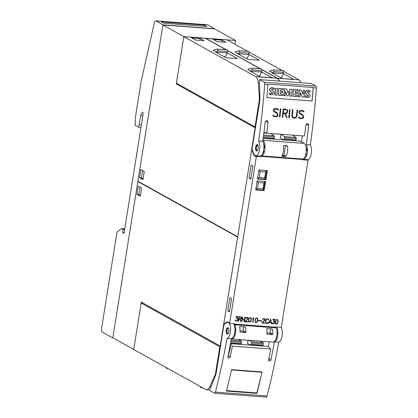 <?xml version="1.0" encoding="UTF-8"?>
<svg xmlns="http://www.w3.org/2000/svg" width="418" height="418" viewBox="0 0 418 418"><rect width="100%" height="100%" fill="white"/><g stroke="black" fill="none" stroke-linecap="round" stroke-linejoin="round"><path stroke-width="0.63" d="M258.669 141.038A8.052 3.438 94.3 0 1 259.505 150.177A8.052 3.438 94.3 0 1 255.764 155.783A8.052 3.438 94.3 0 1 254.06 154.467A8.052 3.438 94.3 0 1 253.653 153.625L252.493 150.715A3.219 1.374 94.3 0 1 252.279 147.643L259.855 100.32A3.219 1.374 94.3 0 0 259.949 98.93L259.374 80.01L259.568 79.629L264.186 82.194A1.933 0.826 94.3 0 1 264.709 84.133A386.498 165.115 94.3 0 1 258.669 141.038L262.734 141.341A386.498 165.115 -85.7 0 0 265.226 121.79L266.898 120.3L268.126 122.009A386.498 165.115 94.3 0 1 266.799 132.887L267.045 133.227L304.215 136.007L304.55 135.709A386.498 165.115 -85.7 0 0 305.882 124.83L307.554 123.341L308.782 125.05A386.498 165.115 94.3 0 1 306.295 144.597A8.052 3.438 94.3 0 1 307.131 153.735A8.052 3.438 94.3 0 1 303.39 159.342L307.455 159.645A8.052 3.438 -85.7 0 0 311.196 154.043A8.052 3.438 -85.7 0 0 310.36 144.905A386.498 165.115 -85.7 0 0 316.4 87.999A1.933 0.826 -85.7 0 0 315.877 86.061L311.206 83.49M306.295 144.597L310.36 144.905M303.39 159.342A8.052 3.438 94.3 0 1 302.982 159.253M301.394 141.885L302.36 135.866M306.284 151.086L306.807 150.94A5.314 2.273 -85.7 0 0 306.065 147.209M305.124 156.442A5.314 2.273 -85.7 0 0 306.242 154.472L305.908 153.918M267.907 84.373A1.933 0.826 -85.7 0 0 267.917 84.112L313.218 87.503A1.933 0.826 94.3 0 1 313.207 87.759A386.498 165.115 94.3 0 1 312.131 100.984L266.825 97.593A386.498 165.115 -85.7 0 0 267.907 84.373L264.709 84.133M313.176 87.498L312.1 100.978M301.279 90.063L299.21 89.907L298.661 96.746L299.972 96.845A386.498 165.115 -85.7 0 0 300.333 92.514L302.193 97.013L304.137 97.159A386.498 165.115 -85.7 0 0 304.691 90.319L303.499 90.231A386.498 165.115 94.3 0 1 303.16 94.51L301.279 90.063L299.272 89.917A386.498 165.115 94.3 0 1 298.713 96.751M304.691 90.319L303.437 90.225L303.107 94.39M300.323 92.634L302.193 97.013M286.8 88.982L284.501 88.809L283.958 95.644L285.212 95.743A386.498 165.115 -85.7 0 0 285.588 91.239L286.936 95.868L288.112 95.957L290.223 91.573A386.498 165.115 94.3 0 1 289.852 96.088L291.649 96.224A386.498 165.115 -85.7 0 0 292.203 89.389L289.987 89.222L288.054 93.266L286.8 88.982L284.564 88.815A386.498 165.115 94.3 0 1 284.005 95.649M292.203 89.389L289.925 89.217L288.028 93.183M290.144 91.735L289.852 96.088M285.572 91.406L286.936 95.868M277.416 88.313L275.556 88.172L275.013 94.975L276.862 95.116A386.498 165.115 -85.7 0 0 277.416 88.313L275.619 88.177A386.498 165.115 94.3 0 1 275.065 94.98M272.787 87.754A6.672 6.035 95.9 0 0 272.755 87.749A6.672 6.035 95.9 0 0 271.298 87.796A2.273 2.053 95.9 0 0 269.861 88.778A1.876 1.698 95.9 0 0 269.741 90.492A2.785 2.518 95.9 0 0 270.859 91.678A31.695 28.659 -84.1 0 1 272.275 92.519A0.585 0.528 -84.1 0 1 272.196 93.491A2.022 1.829 -84.1 0 1 271.46 93.595M272.63 88.992A5.356 4.844 -84.1 0 1 274.051 89.4L274.114 89.405A386.498 165.115 -85.7 0 0 274.218 88.093L271.36 87.801L269.929 88.783L269.809 90.497L272.567 93.052L272.254 93.496L271.407 93.59L269.563 93.005A386.498 165.115 94.3 0 1 269.443 94.411L272.557 94.808L274.067 93.747L274.203 91.965L271.481 89.624L272.05 88.977L274.114 89.405M269.563 93.005L269.391 94.405A8.752 7.911 95.9 0 0 271.099 94.797A8.752 7.911 95.9 0 0 271.13 94.802M283.456 88.731L278.822 88.386L278.278 95.22L282.897 95.57A386.498 165.115 -85.7 0 0 283.007 94.29L280.243 94.087A386.498 165.115 -85.7 0 0 280.373 92.472L282.787 92.655A386.498 165.115 -85.7 0 0 282.887 91.485L280.468 91.307A386.498 165.115 -85.7 0 0 280.593 89.75L283.357 89.959A386.498 165.115 -85.7 0 0 283.456 88.731L278.884 88.391A386.498 165.115 94.3 0 1 278.325 95.226M282.887 91.485L280.468 91.302M283.007 94.29L280.243 94.081M298.159 89.833L293.525 89.483L292.981 96.323L297.606 96.668A386.498 165.115 -85.7 0 0 297.71 95.393L294.946 95.184A386.498 165.115 -85.7 0 0 295.082 93.575L297.496 93.752A386.498 165.115 -85.7 0 0 297.59 92.587L295.176 92.404A386.498 165.115 -85.7 0 0 295.301 90.847L298.065 91.056A386.498 165.115 -85.7 0 0 298.159 89.833L293.588 89.489A386.498 165.115 94.3 0 1 293.034 96.328M297.59 92.587L295.176 92.404M297.71 95.393L294.946 95.184M308.609 90.434A6.672 6.035 95.9 0 0 308.578 90.429A6.672 6.035 95.9 0 0 307.12 90.476A2.273 2.053 95.9 0 0 305.683 91.453A1.876 1.698 95.9 0 0 305.568 93.172A2.785 2.518 95.9 0 0 306.681 94.353A31.695 28.659 -84.1 0 1 308.097 95.199A0.585 0.528 -84.1 0 1 308.019 96.171A2.022 1.829 -84.1 0 1 307.282 96.276M308.453 91.673A5.356 4.844 -84.1 0 1 309.874 92.075L309.937 92.085A386.498 165.115 -85.7 0 0 310.041 90.769L307.183 90.481L305.751 91.464L305.631 93.177L308.39 95.732L308.076 96.177L307.23 96.265L305.386 95.685A386.498 165.115 94.3 0 1 305.265 97.091L308.38 97.488L309.89 96.427L310.025 94.64L307.303 92.305L307.873 91.657L309.937 92.085M305.386 95.685L305.213 97.086A8.752 7.911 95.9 0 0 306.927 97.478A8.752 7.911 95.9 0 0 306.958 97.483L306.927 97.478M312.131 100.984L266.825 97.598M263.904 132.59L266.799 132.887L267.045 133.227L263.862 132.898L267.034 133.227M299.063 118.163L298.306 117.16L299.231 117.228L300.197 118.085L301.571 118.189L302.993 117.568A386.498 165.115 -85.7 0 0 303.113 116.465L302.554 115.305L299.549 113.513L298.938 112.243A386.498 165.115 -85.7 0 0 299.022 111.407L299.852 110.645L302.407 110.436L303.452 110.911L304.205 111.914L303.285 111.841L302.318 110.984L300.939 110.88L299.523 111.507A386.498 165.115 94.3 0 1 299.45 112.228L299.711 112.985L302.71 114.757L303.62 116.444A386.498 165.115 94.3 0 1 303.489 117.667L302.663 118.425L301.535 118.743L299.063 118.163M288.723 117.787A386.498 165.115 -85.7 0 0 289.596 109.474L290.097 109.511A386.498 165.115 94.3 0 1 289.225 117.824L288.723 117.787M279.428 117.092A386.498 165.115 -85.7 0 0 280.3 108.779L280.807 108.816A386.498 165.115 94.3 0 1 279.935 117.129L279.428 117.092L279.882 117.118L280.76 108.816M273.45 116.246L272.698 115.248L273.623 115.316L274.584 116.173L275.964 116.272L277.38 115.65A386.498 165.115 -85.7 0 0 277.5 114.548L276.946 113.388L273.936 111.601L273.325 110.326A386.498 165.115 -85.7 0 0 273.409 109.49L274.239 108.732L276.8 108.518L277.845 108.993L278.597 109.997L277.677 109.929L276.706 109.072L275.331 108.967L273.915 109.594A386.498 165.115 94.3 0 1 273.842 110.31L274.103 111.068L277.103 112.839L278.012 114.527A386.498 165.115 94.3 0 1 277.881 115.749L277.056 116.512L275.927 116.831L273.45 116.246M282.317 117.306A386.498 165.115 -85.7 0 0 283.19 108.999L286.09 109.213L287.129 109.694L287.746 110.963A386.498 165.115 94.3 0 1 287.621 112.17L286.758 113.33L285.41 113.633L287.103 117.667L286.555 117.625L284.867 113.591L283.237 113.471A386.498 165.115 94.3 0 1 282.824 117.343L282.317 117.306M292.098 116.826L291.868 115.603A386.498 165.115 -85.7 0 0 292.485 109.688L292.987 109.73A386.498 165.115 94.3 0 1 292.375 115.624L292.882 117.16L294.559 117.667L295.636 117.369L296.466 115.932A386.498 165.115 -85.7 0 0 297.078 110.033L297.579 110.07A386.498 165.115 94.3 0 1 296.968 115.985L296.477 117.155L294.523 118.221L292.752 117.688L292.098 116.826M255.764 155.783L259.829 156.086A8.052 3.438 -85.7 0 0 263.57 150.48A8.052 3.438 -85.7 0 0 262.734 141.341M293.776 118.158L295.604 117.892L296.419 117.139L296.911 115.974L297.538 110.07M293.875 117.615L292.83 117.15L292.323 115.608L292.945 109.725M286.555 117.615L287.051 117.651L285.353 113.618L286.758 113.33M282.322 117.301L282.772 117.333L283.185 113.456L284.867 113.591M286.701 113.315L287.568 112.155L287.699 110.953L287.088 109.683L286.064 109.213M286.011 109.767L283.592 109.579L283.242 112.902L285.666 113.09L286.717 112.787L287.124 112.092A386.498 165.115 -85.7 0 0 287.239 110.969L286.978 110.221L286.011 109.767L283.639 109.589A386.498 165.115 94.3 0 1 283.3 112.917M277.667 109.918L278.55 109.986L277.845 108.993M274.474 116.711L277.003 116.497L277.829 115.739L277.688 113.68L277.045 112.829L274.046 111.057L273.79 110.3L274.218 109.26L276.706 109.072M274.584 116.173L273.576 115.311M277.798 108.983L276.773 108.518M288.723 117.777L289.178 117.813L290.055 109.511M303.28 111.836L304.158 111.899L303.452 110.911M300.082 118.628L302.616 118.414L303.437 117.651L303.296 115.598L302.658 114.741L299.659 112.97L299.403 112.217L299.826 111.172L302.318 110.984M300.197 118.085L299.189 117.228M303.411 110.901L302.386 110.43M257.169 144.597A3.219 1.374 94.3 0 1 258.282 147.93A3.219 1.374 94.3 0 1 256.673 151.018A3.219 1.374 94.3 0 1 256.657 151.018A3.219 1.374 94.3 0 1 255.539 147.685A3.219 1.374 94.3 0 1 257.154 144.597A3.219 1.374 94.3 0 1 257.169 144.597M257.551 144.774L256.156 148.16L256.971 150.966M306.242 154.472L305.788 154.441M306.807 150.94L306.295 150.903M260.273 156.598A8.694 3.715 94.3 0 1 259.609 156.071M256.406 156.311A8.694 3.715 94.3 0 1 255.717 156.405A8.694 3.715 94.3 0 1 253.439 154.08L251.667 149.649L223.714 324.19L226.493 322.294A8.694 3.715 94.3 0 1 227.726 321.917A8.694 3.715 94.3 0 1 229.634 323.459L256.406 156.311L261.631 156.703L261.678 156.421A0.643 0.277 94.3 0 1 261.914 155.94L303.149 159.023A8.052 3.438 -85.7 0 0 306.279 151.18A8.052 3.438 -85.7 0 0 304.085 143.379L300.056 141.138L263.141 138.379M262.875 140.317A8.052 3.438 94.3 0 1 265.038 148.134A8.052 3.438 94.3 0 1 261.914 155.94M263.512 150.752L263.842 151.306A5.314 2.273 94.3 0 1 262.739 153.265M263.659 144.032A5.314 2.273 94.3 0 1 264.411 147.768L263.883 147.915M229.634 323.459L234.859 323.851L234.817 324.133A0.643 0.277 -85.7 0 0 234.869 324.77A8.052 3.438 94.3 0 1 235.36 333.81A8.052 3.438 94.3 0 1 231.703 339.008L272.938 342.096A8.052 3.438 -85.7 0 0 276.596 336.892A8.052 3.438 -85.7 0 0 276.105 327.858A0.643 0.277 -85.7 0 1 276.052 327.216L276.099 326.933L281.324 327.325L308.097 160.178L302.872 159.786L302.914 159.504A0.643 0.277 94.3 0 1 303.149 159.023M271.951 323.339L271.799 322.816L272.097 322.837L273.356 323.584L274.48 322.618L274.318 321.693L273.038 321.264L274.548 319.634L272.761 319.504L272.808 319.195L275.154 319.373L273.628 320.993L274.704 321.75L274.459 323.302L273.32 323.893L271.951 323.339M265.602 322.644L265.555 320.434L266.13 319.368L267.06 318.767L268.262 319.075L268.753 320.073L267.807 319.133L266.621 319.248L265.665 321.526L266.397 323.062L267.583 322.942L268.09 322.32L268.387 322.341L268.074 322.832L267.144 323.427L266.323 323.37L265.602 322.644M258.23 320.81L258.282 320.507L261.961 320.778L261.908 321.087L258.23 320.81M252.676 322.346L253.318 318.338L252.42 318.887L252.472 318.563L253.695 317.764L252.958 322.367L252.676 322.346M244.796 321.761L247.769 318.657L247.367 317.602L246.186 317.722L245.894 318.364L245.648 318.067L246.171 317.424L247.44 317.299L247.994 317.79L248.057 318.709L245.45 321.494L247.78 321.672L247.733 321.98L244.796 321.761M238.317 321.275L239.054 316.672L241.27 317.058L241.473 318.432L240.946 319.075L240.172 319.237L241.019 321.479L240.711 321.452L239.864 319.216L238.944 319.148L238.6 321.296L238.317 321.275M235.162 320.59L235.01 320.063L235.987 320.789L236.975 320.716L237.69 319.869L237.529 318.944L236.248 318.516L237.758 316.886L235.971 316.75L236.018 316.447L238.364 316.619L236.839 318.239L237.915 319.002L237.67 320.549L236.531 321.139L235.162 320.59M241.536 321.515L242.273 316.912L244.264 320.867L244.87 317.105L245.152 317.126L244.415 321.729L242.419 317.774L241.818 321.536L241.536 321.515M248.72 321.829L248.386 320.031L248.867 318.307L250.042 317.492L251.04 317.79L251.375 319.587L250.894 321.317L249.718 322.126L248.72 321.829M255.158 322.309L254.928 319.854L255.821 318.15L256.48 317.973L257.472 318.27L257.786 318.971L257.331 321.797L256.15 322.607L255.158 322.309L256.088 322.571L257.269 321.761L257.744 320.031L257.41 318.244M261.825 323.03L264.798 319.932L264.395 318.877L263.215 318.997L262.922 319.639L262.676 319.342L263.199 318.699L264.469 318.573L265.022 319.065L265.085 319.984L262.478 322.769L264.808 322.947L264.761 323.25L261.825 323.03M268.236 323.511L270.665 319.033L271.559 323.762L271.042 322.612L269.098 322.466L268.236 323.511M275.54 323.835L275.206 322.038L275.687 320.308L276.862 319.498L277.86 319.796L278.195 321.594L277.719 323.318L276.538 324.133L275.54 323.835M265.592 181.527L264.139 190.608L255.717 189.981L257.169 180.9L265.592 181.527M267.348 170.57L265.895 179.651L257.472 179.019L258.925 169.938L267.348 170.57M272.766 319.472L274.548 319.634M273.628 320.993L275.06 319.362M272.123 323.574L273.252 323.856L274.391 323.266L274.736 322.393L274.302 321.243M272.776 323.542L272.045 322.832M273.064 321.238L274.077 321.484M266.397 323.062L265.602 321.489L265.77 320.428L266.621 319.248M266.271 323.333L267.53 323.208L268.304 322.335M268.44 320.021L268.534 319.509L267.87 318.824M266.553 319.211L267.807 319.133M258.235 320.778L261.846 321.05L261.887 320.773M252.681 322.315L253.627 317.774M252.435 318.819L253.318 318.338M245.45 321.494L247.989 318.678L247.931 317.753L247.43 317.299M244.828 321.729L247.665 321.944L247.712 321.667M245.606 318.312L246.531 317.508L247.367 317.602M240.7 321.421L240.11 319.2L240.946 319.075M238.323 321.243L238.882 319.112L239.864 319.216M240.883 319.038L241.515 317.727L241.212 317.032M241.165 317.351L239.227 316.964L238.997 318.84L240.94 318.772L241.29 317.764L240.632 317.1L239.289 317.001L238.997 318.84M235.977 316.719L237.758 316.886M236.839 318.239L238.276 316.614M235.334 320.82L236.468 321.102L237.607 320.512L237.952 319.639L237.513 318.495M235.987 320.789L235.256 320.084M236.274 318.485L237.288 318.735M244.331 321.693L245.084 317.121M241.541 321.484L242.419 317.774M244.264 320.867L242.288 316.912M248.715 321.818L249.65 322.09L250.831 321.28L251.307 319.551L250.978 317.764M250.857 318.046L249.943 317.764L249.081 318.323L248.605 320L248.835 321.531L250.277 321.672L251.087 319.577L250.857 318.046L249.483 317.941L248.773 319.404L248.903 321.567M257.295 318.526L256.375 318.244L255.518 318.803L255.043 320.481L255.273 322.012L256.709 322.153L257.519 320.057L257.295 318.526L255.92 318.422L255.21 319.885L255.335 322.048M262.478 322.769L265.017 319.948L264.96 319.028L264.458 318.568M261.856 323.004L264.693 323.213L264.74 322.942M262.635 319.582L263.559 318.782L264.395 318.877M268.251 323.48L269.035 322.43L271.042 322.612M271.256 323.704L270.603 319.028M270.503 319.838L269.192 322.132L270.984 322.299L270.503 319.838L269.255 322.168M275.535 323.825L276.47 324.096L277.651 323.286L278.127 321.557L277.798 319.77M277.677 320.052L276.763 319.77L275.901 320.324L275.431 322.006L275.661 323.537L277.097 323.678L277.907 321.583L277.677 320.052L276.303 319.948L275.593 321.411L275.723 323.574M264.892 181.475L263.486 190.247L264.139 190.608M263.889 182.985L262.938 188.936L257.42 188.523L258.371 182.572L263.889 182.985L264.766 181.469M255.764 189.667L263.486 190.247L262.938 188.936M257.122 181.198L258.371 182.572M255.832 189.26L257.42 188.523M266.647 170.518L265.242 179.291L265.895 179.651M265.644 172.028L264.693 177.974L259.176 177.561L260.127 171.615L265.644 172.028L266.522 170.507M257.519 178.711L265.242 179.291L264.693 177.974M258.878 170.241L260.127 171.615M257.587 178.303L259.176 177.561M231.703 339.008A8.052 3.438 94.3 0 1 231.379 338.951M234.926 328.47A5.314 2.273 94.3 0 1 235.12 330.622L234.926 330.68M234.43 333.951L234.555 334.16A5.314 2.273 94.3 0 1 233.96 335.461M230.433 344.035L232.387 346.146A386.498 165.115 94.3 0 1 230.187 357.223L228.113 358.043L227.867 357.05A386.498 165.115 -85.7 0 0 231.431 338.658A8.052 3.438 -85.7 0 0 234.759 332.3A8.052 3.438 -85.7 0 0 233.641 323.762M227.167 322.398A8.052 3.438 94.3 0 1 227.721 322.335A8.052 3.438 94.3 0 1 230.59 329.985A8.052 3.438 94.3 0 1 227.073 338.334A386.498 165.115 94.3 0 1 215.39 392.1A1.933 0.826 94.3 0 1 214.538 393.233A1.933 0.826 94.3 0 1 214.382 393.186L209.763 390.611L209.716 390.099L215.756 374.857A3.219 1.374 -85.7 0 0 216.09 373.603L223.672 326.28A3.219 1.374 94.3 0 1 224.753 323.929L226.582 322.686A8.052 3.438 94.3 0 1 227.167 322.398M231.431 338.658L227.073 338.334M268.34 346.48L269.087 341.804M276.622 326.975A8.052 3.438 94.3 0 1 277.735 335.513A8.052 3.438 94.3 0 1 274.407 341.877A386.498 165.115 94.3 0 1 270.843 360.264L268.769 361.084L268.523 360.086A386.498 165.115 -85.7 0 0 270.718 349.014L232.387 346.146M276.998 333.836L277.228 333.773A5.314 2.273 -85.7 0 0 276.935 331.202M276.157 338.46A5.314 2.273 -85.7 0 0 276.664 337.305L276.544 337.112M266.073 397.053A1.933 0.826 -85.7 0 0 266.229 397.1A1.933 0.826 -85.7 0 0 267.081 395.966A386.498 165.115 -85.7 0 0 278.764 342.201L274.407 341.877M278.764 342.201A8.052 3.438 -85.7 0 0 282.093 335.837A8.052 3.438 -85.7 0 0 280.98 327.299M250.178 392.403L232.319 391.065M231.295 394.451A1.933 0.826 -85.7 0 0 231.457 394.498L249.332 395.836A1.933 0.826 94.3 0 1 249.316 395.836A1.933 0.826 94.3 0 1 249.295 395.836M231.457 394.498A1.933 0.826 -85.7 0 0 231.473 394.498L214.538 393.233M256.495 392.873L256.939 393.354L226.446 391.076A386.498 165.115 -85.7 0 0 231.039 371.795A386.498 165.115 -85.7 0 0 231.452 369.956L261.976 372.276L256.866 392.904L226.561 390.637M261.637 371.91L261.976 372.276M231.452 369.956A386.498 165.115 -85.7 0 0 231.515 369.653L262.008 371.936A386.498 165.115 94.3 0 1 261.94 372.234M261.532 374.073A386.498 165.115 94.3 0 1 256.939 393.354M250.931 371.106A1.097 0.366 -166.1 0 1 250.528 371.121L246.693 370.834A1.097 0.366 -166.1 0 1 246.421 370.797A1.097 0.366 -166.1 0 1 246.171 370.797L242.341 370.51A1.097 0.366 -166.1 0 1 241.85 370.426M231.039 371.795L231.483 369.993M228.066 356.073A1.291 1.082 137.2 0 0 228.479 355.378L230.673 346.538L230.078 345.895M270.718 349.014L268.372 346.48L230.506 343.648M268.722 359.114A1.291 1.082 137.2 0 0 269.135 358.414L270.843 360.264M228.327 327.931A3.219 1.374 94.3 0 1 228.897 331.584A3.219 1.374 94.3 0 1 227.355 334.092A3.219 1.374 94.3 0 1 226.864 333.825A3.219 1.374 94.3 0 1 226.295 330.173A3.219 1.374 94.3 0 1 227.836 327.665A3.219 1.374 94.3 0 1 228.327 327.931M228.16 327.785L227.272 328.997L226.995 332.691L227.753 334.06M244.676 326.902L245.481 327.346A8.052 3.438 94.3 0 1 245.732 332.263L245.408 332.566L240.183 332.174L239.922 331.829A8.052 3.438 -85.7 0 0 239.671 326.913L239.869 326.542L245.094 326.933L245.481 327.346L245.094 326.933M271.684 328.924L272.489 329.368A8.052 3.438 94.3 0 1 272.735 334.28L272.416 334.583L267.186 334.191L266.93 333.846A8.052 3.438 -85.7 0 0 266.679 328.935L266.877 328.564L272.102 328.956L272.489 329.368L272.102 328.956M239.984 330.857L242.701 331.056A0.324 0.287 119.1 0 0 243.041 330.769L243.673 326.829M266.992 332.874L269.709 333.078A0.324 0.287 119.1 0 0 270.049 332.785L270.681 328.846M263.842 151.306L263.392 151.269M264.411 147.768L263.894 147.732M286.858 145.589L287.568 146.384A8.052 3.438 94.3 0 1 286.016 156.092L285.107 156.546L282.202 156.327L281.951 155.789A8.052 3.438 -85.7 0 0 283.503 146.081L283.958 145.37L287.093 145.663M281.894 156.16L282.202 156.327L281.951 155.789M282.134 155.459L283.305 155.543A0.643 0.57 119.1 0 0 283.984 154.963L285.504 145.485M251.667 149.649L252.242 149.696M306.739 160.073A8.694 3.715 94.3 0 1 306.07 159.545M223.714 324.19L224.435 324.243M231.619 298.677L229.513 311.828L227.826 310.887L229.931 297.736L231.619 298.677M252.885 165.92L250.779 179.071L249.091 178.131L251.197 164.979L252.885 165.92M229.644 311.023L227.826 310.887M250.91 178.267L249.091 178.131M138.551 181.59L137.846 181.537L237.67 237.074M214.638 28.69L162.947 24.829L112.792 337.937L102.394 332.153A3.219 1.374 94.3 0 1 101.6 328.297L116.993 232.173L121.581 228.583L122.876 229.31L122.725 232.633L124.026 233.354L143.181 113.748A0.967 0.413 -85.7 0 0 142.946 112.594A3.866 1.651 -85.7 0 0 142.632 112.494A3.866 1.651 -85.7 0 0 140.782 115.483L138.614 127.234L135.071 125.264L135.437 119.308A32.207 13.757 94.3 0 1 136.231 112.076L141.221 80.94L154.315 22.959A3.219 1.374 94.3 0 1 155.773 20.9L207.464 24.766A3.219 1.374 -85.7 0 1 207.725 24.845L214.612 28.847L162.921 24.986L137.898 181.224L237.706 236.76L255.158 127.798L176.271 83.903L183.847 36.627L235.538 40.494L234.937 44.251M220.385 346.809L219.795 346.762L215.359 374.471L209.721 386.687A9.661 4.128 94.3 0 1 206.377 389.743A9.661 4.128 94.3 0 1 205.593 389.503L133.723 349.516L141.315 302.141L220.202 346.031L237.654 237.069M137.846 181.537L112.818 337.781L133.739 349.417M138.233 186.188L141.613 188.069L140.307 196.209L136.932 194.328L138.233 186.188M143.155 303.165L141.169 303.019L219.795 346.762M230.031 349.114L229.466 349.072M215.881 374.512L215.359 374.471M201.23 387.073A0.972 0.413 94.3 0 1 200.839 387.523A0.972 0.413 94.3 0 1 200.63 387.361L200.076 386.431M166.792 367.913A0.972 0.413 94.3 0 1 166.401 368.362A0.972 0.413 94.3 0 1 166.192 368.201L165.632 367.27M136.932 194.328L138.818 194.469L140.443 195.373M139.988 187.165L138.818 194.469M220.202 346.031L220.505 346.057M229.916 346.757L230.605 346.809M248.747 340.283L251.448 341.788A0.967 0.413 94.3 0 1 251.688 342.948L251.479 344.249A0.967 0.413 94.3 0 1 251.019 344.996A0.967 0.413 94.3 0 1 250.962 344.981L247.487 343.549L248.02 340.231M251.077 344.991L262.577 345.853A0.967 0.413 -85.7 0 0 262.635 345.864A0.967 0.413 -85.7 0 0 263.094 345.116L263.303 343.815A0.967 0.413 -85.7 0 0 263.068 342.655L260.362 341.156M230.543 343.455L240.799 344.223A0.967 0.413 -85.7 0 0 240.857 344.233A0.967 0.413 -85.7 0 0 241.317 343.491L241.526 342.185A0.967 0.413 -85.7 0 0 241.285 341.031L238.584 339.526M214.612 28.852L235.538 40.494M162.921 24.986L183.847 36.627M176.271 83.903L177.969 84.034M205.593 38.414L227.105 39.893L247.649 51.32M283.608 72.33L282.767 73.657L283.639 73.725L293.833 79.399L282.218 78.527L272.024 72.857L272.891 72.92L273.733 71.588L283.608 72.33A0.972 0.413 -85.7 0 0 283.817 71.259A0.972 0.413 -85.7 0 0 283.472 70.585A0.972 0.413 -85.7 0 0 283.404 70.595L273.67 69.869M283.639 73.725L281.194 77.957M280.358 77.492L281.246 77.56M282.767 73.657L272.891 72.92L269.448 71.003L273.529 69.858A0.972 0.413 94.3 0 1 273.602 69.848A0.972 0.413 94.3 0 1 273.942 70.522A0.972 0.413 94.3 0 1 273.733 71.588M300.903 82.717A9.661 4.128 -85.7 0 0 298.974 79.88L283.822 71.447M262.039 69.675L277.484 78.27A9.661 4.128 94.3 0 1 279.417 81.108M282.087 70.485L249.384 52.287M205.614 38.284L226.159 49.716M227.601 50.515L260.597 68.876M249.165 53.164L248.329 54.497L249.196 54.559L259.395 60.234L247.78 59.366L237.581 53.692L238.453 53.76L235.01 51.842L239.091 50.698A0.972 0.413 94.3 0 1 239.159 50.688A0.972 0.413 94.3 0 1 239.504 51.362A0.972 0.413 94.3 0 1 239.295 52.428L249.165 53.164A0.972 0.413 -85.7 0 0 249.374 52.098A0.972 0.413 -85.7 0 0 249.034 51.424A0.972 0.413 -85.7 0 0 248.961 51.435L239.232 50.709M225.913 42.307L217.203 41.654L213.3 39.485L222.015 40.138L225.913 42.307M249.196 54.559L246.756 58.797M245.915 58.332L246.803 58.395M248.329 54.497L238.453 53.76L239.295 52.428M222.015 40.138L221.718 41.993M259.949 99.228L259.453 99.186L258.329 83.219A9.661 4.128 94.3 0 0 255.706 76.646L183.831 36.653L205.322 38.263L225.866 49.695M259.453 99.186L255.011 126.9L255.591 126.941M255.565 127.114L255.205 126.91M255.011 126.9L176.386 83.151M261.825 70.699L260.989 72.032L261.856 72.095L272.055 77.769L260.44 76.902L250.241 71.227L251.113 71.29L251.949 69.963L261.825 70.699A0.972 0.413 -85.7 0 0 262.034 69.634A0.972 0.413 -85.7 0 0 261.694 68.96A0.972 0.413 -85.7 0 0 261.621 68.965L251.887 68.238M261.856 72.095L259.416 76.332M258.575 75.862L259.463 75.93M260.989 72.032L251.113 71.29L247.67 69.378L251.751 68.228A0.972 0.413 94.3 0 1 251.819 68.218A0.972 0.413 94.3 0 1 252.164 68.892A0.972 0.413 94.3 0 1 251.949 69.963M279.125 81.087A9.661 4.128 -85.7 0 0 277.197 78.25L262.039 69.822M260.304 68.855L227.601 50.656M227.387 51.539L226.546 52.867L227.418 52.934L237.617 58.609L226.002 57.736L215.803 52.067L216.676 52.13L213.227 50.212L217.308 49.068A0.972 0.413 94.3 0 1 217.381 49.058A0.972 0.413 94.3 0 1 217.721 49.732A0.972 0.413 94.3 0 1 217.512 50.797L227.387 51.539A0.972 0.413 -85.7 0 0 227.596 50.468A0.972 0.413 -85.7 0 0 227.256 49.794A0.972 0.413 -85.7 0 0 227.183 49.805L217.449 49.078M204.13 40.677L195.42 40.023L191.522 37.855L200.232 38.508L204.13 40.677M227.418 52.934L224.978 57.167M224.137 56.702L225.025 56.77M226.546 52.867L216.676 52.13L217.512 50.797M200.232 38.508L199.935 40.363M255.45 127.819L255.158 127.798M142.966 179.615L139.586 177.734L140.892 169.593L144.273 171.474L142.966 179.615M142.648 170.57L141.477 177.875L143.102 178.779M139.586 177.734L141.477 177.875M281.042 134.272L284.339 136.602A0.967 0.413 94.3 0 1 284.559 137.747L284.35 139.048A0.967 0.413 94.3 0 1 283.885 139.795A0.967 0.413 94.3 0 1 283.806 139.774L280.431 137.893L281.011 134.272M263.852 132.971L266.433 133.164M295.421 140.641A0.967 0.413 -85.7 0 0 295.505 140.662A0.967 0.413 -85.7 0 0 295.965 139.92L296.174 138.614A0.967 0.413 -85.7 0 0 295.954 137.47L292.657 135.139M273.644 139.011A0.967 0.413 -85.7 0 0 273.722 139.037A0.967 0.413 -85.7 0 0 274.182 138.29L274.391 136.984A0.967 0.413 -85.7 0 0 274.177 135.845L270.874 133.514M113.147 337.963L112.792 337.937M155.773 20.9A3.219 1.374 94.3 0 1 156.034 20.978L162.947 24.829M206.774 26.412L163.793 23.199L161.452 21.898L204.433 25.111L206.774 26.412M204.433 25.111L204.256 26.224M124.752 228.824L121.581 228.583M124.653 229.44L122.876 229.31M124.125 232.737L122.725 232.633M141.373 125.034L139.278 124.872M140.991 127.412L138.614 127.234M305.892 124.752L308.782 125.05M313.207 87.759L316.4 87.999M264.186 82.194L315.877 86.061M265.237 121.711L268.126 122.009M259.568 79.629L311.258 83.496M257.896 145.239A2.9 1.238 -85.7 0 0 256.291 147.439A2.9 1.238 -85.7 0 0 257.013 150.888A2.9 1.238 -85.7 0 0 257.075 150.914M261.678 156.421L302.914 159.504M276.052 327.216L234.817 324.133M228.479 355.378L230.187 357.223M267.081 395.966L215.39 392.1M228.411 328.036A2.9 1.238 -85.7 0 0 226.969 330.528A2.9 1.238 -85.7 0 0 227.726 333.742A2.9 1.238 -85.7 0 0 227.977 333.815M276.105 327.858L234.869 324.77M243.041 330.769L245.732 332.263M242.701 331.056L245.408 332.566M270.049 332.785L272.735 334.28M269.709 333.078L272.416 334.583M262.875 140.302L304.085 143.379M286.027 145.527L287.568 146.384M283.984 154.963L286.016 156.092M283.305 155.543L285.107 156.546M253.439 154.08L253.872 154.111M226.493 322.294L227.345 322.356M211.033 386.781L209.721 386.687M263.068 342.655L251.448 341.788M263.303 343.815L251.688 342.948M263.094 345.116L251.479 344.249M241.285 341.031L231.133 340.268M241.526 342.185L230.929 341.391M241.317 343.491L230.684 342.692M277.484 78.27L298.974 79.88M258.329 83.219L259.474 83.307M255.706 76.646L277.197 78.25M284.339 136.602L295.954 137.47M284.35 139.048L295.965 139.92M284.559 137.747L296.174 138.614M263.58 135.051L274.177 135.845M263.262 137.475L274.182 138.29M263.434 136.169L274.391 136.984M207.725 24.845L156.034 20.978M142.878 115.64L140.782 115.483M259.541 79.624L311.232 83.49M228.829 322.419L227.721 322.335M266.229 397.1L249.316 395.836M227.272 328.997C226.911 329.384 226.822 330.612 226.995 332.691M257.42 144.863C257.075 145.626 256.898 144.163 256.156 148.16M202.228 387.627L200.839 387.523M209.758 389.999L206.377 389.743M167.79 368.467L166.401 368.362M262.635 345.864L251.019 344.996M240.857 344.233L230.537 343.465M273.602 69.848L283.472 70.585M239.159 50.688L249.034 51.424M251.819 68.218L261.694 68.96M217.381 49.058L227.256 49.794M283.885 139.795L295.505 140.662M263.157 138.248L273.722 139.037"/></g></svg>
